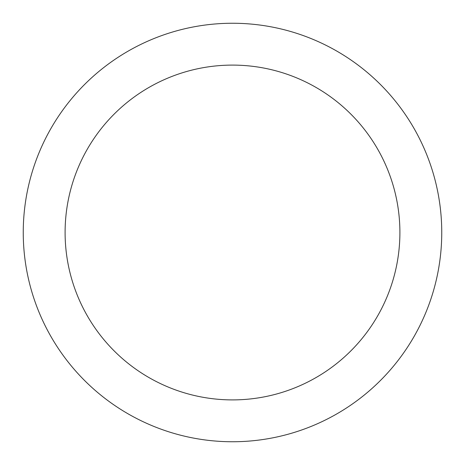 <?xml version="1.0" encoding="UTF-8"?>
<svg xmlns="http://www.w3.org/2000/svg" width="465" height="465" viewBox="0 0 465 465"><rect width="100%" height="100%" fill="white"/><g stroke="black" fill="none" stroke-linecap="round" stroke-linejoin="round"><path stroke-width="0.7" d="M399.9 232.5A167.4 167.4 0 0 0 232.5 65.1A167.4 167.4 0 0 0 65.1 232.5A167.4 167.4 0 0 0 232.5 399.9A167.4 167.4 0 0 0 399.9 232.5M441.75 232.5A209.25 209.25 0 0 0 232.5 23.25A209.25 209.25 0 0 0 23.25 232.5A209.25 209.25 0 0 0 232.5 441.75A209.25 209.25 0 0 0 441.75 232.5"/></g></svg>
